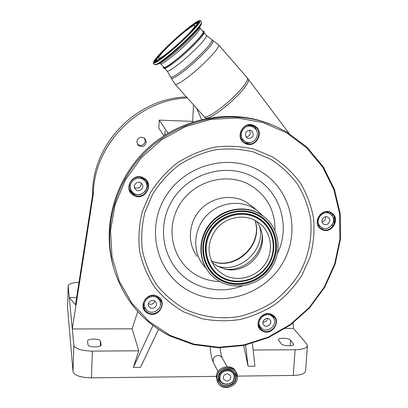 <?xml version="1.0" encoding="UTF-8"?>
<svg xmlns="http://www.w3.org/2000/svg" width="408" height="408" viewBox="0 0 408 408"><rect width="100%" height="100%" fill="white"/><g stroke="black" fill="none" stroke-linecap="round" stroke-linejoin="round"><path stroke-width="0.61" d="M226.833 381.138L223.661 379.358C222.763 376.304 223.966 374.432 227.271 373.743L230.403 375.462C231.362 378.537 230.173 380.429 226.833 381.138M219.983 377.528C220.167 368.684 234.993 368.536 234.1 377.359C233.911 386.152 219.142 386.361 219.983 377.528M168.05 133.13L159.202 120.12L158.839 128.153L163.781 135.798M285.386 328.43L293.459 328.409L293.194 322.932M187.323 97.91C137.853 99.787 93.922 144.743 93.299 194.081L72.293 328.976L132.146 328.822L137.741 311.539M136.802 141.77L138.139 145.258C142.198 147.696 144.922 146.635 146.314 142.086L144.738 138.358C140.709 136.226 138.062 137.363 136.802 141.77M193.514 104.81L192.668 121.38L193.071 121.844M159.202 120.12L192.668 121.38M144.406 138.093L145.289 141.035C144.08 145.34 141.494 146.482 137.522 144.473M186.492 96.982C137.277 98.201 93.192 142.749 92.601 191.842L92.55 195.192M78.999 282.254C72.328 282.693 68.722 283.856 68.177 285.728L69.299 297.595L75.49 304.796L92.912 192.841L93.299 194.081M152.964 325.482L133.345 367.435L138.756 350.804L132.146 328.822M158.498 329.394L140.5 367.363L133.345 367.435M76.607 297.621L69.299 297.595L73.848 345.265C75.256 348.85 81.437 350.798 92.376 351.115L138.756 350.804M68.177 285.728L67.539 307.372L73.022 371.606C74.419 375.472 80.56 377.548 91.448 377.844L216.357 376.36M237.4 376.11L293.26 375.447C300.727 375.187 304.827 373.728 305.546 371.081L305.561 370.918M253.139 350.023L295.117 349.743C302.614 349.529 306.719 348.197 307.433 345.749L306.75 343.949L293.459 328.409M243.622 345.489L248.084 366.292L254.934 366.226L252.404 343.368M248.084 366.292L245.591 345.076M165.046 134.982L165.021 130.841L164.766 135.155M281.229 343.74C282.683 346.055 293.714 346.56 293.622 344.311L290.572 340.201C289.037 337.946 278.266 337.482 278.338 339.675L281.229 343.74M100.47 341.129C100.297 338.497 87.317 338.426 87.506 341.062L88.026 344.821C88.067 347.529 101.378 347.621 101.148 344.913L100.47 341.129L100.297 345.938M201.572 119.473L196.738 108.406M256.499 130.009L256.428 130.32M133.13 193.637L133.38 193.219L133.406 193.785M253.924 126.424L247.998 125.231M256.214 129.938L256.3 129.55M133.13 192.775L133.523 193.086M129.418 184.334L131.101 190.225M144.651 180.611L143.692 179.362L140.597 177.322M251.022 126.123L247.702 125.297M241.235 138.883L245.091 141.505M327.67 212.395L326.788 211.89M318.102 225.022L321.086 227.113M270.968 314.838L270.596 314.4M258.284 324.105L260.421 326.986M158.824 298.646L157.998 297.151M143.427 303.19L144.723 307.147M143.223 305.011L144.361 306.163M133.758 193.249L134.4 194.228M129.673 190.036L131.697 191.225M330.526 214.174L330.409 212.721M321.591 228.883L322.641 227.99M272.376 316.562L272.32 315.236M258.371 324.773L259.733 327.542M144.677 180.78C138.445 173.497 125.99 183.008 131.468 190.878L132.437 192.127C139.057 199.716 151.679 188.996 145.156 181.331L144.677 180.78M255.367 128.785L252.169 126.618C244.739 123.522 237.619 134.263 243.28 140.005L245.922 141.933C253.358 145.697 261.207 134.783 255.367 128.785M331.724 215.256L329.899 213.777C322.901 209.335 314.196 220.238 320.02 226.139L321.53 227.419C328.455 232.285 337.64 221.335 331.724 215.256M272.671 316.95C266.715 310.014 254.663 320.346 260.641 327.277L261.054 327.757C267.184 334.784 279.25 323.967 272.865 317.169L272.671 316.95M158.381 298.819C152.918 292.618 141.413 299.916 144.83 307.428L146.441 309.907C152.113 316.251 163.751 308.366 159.798 300.869L158.381 298.819M133.967 193.54L134.181 194.142M203.878 32.482C203.944 34.609 198.711 40.647 188.175 50.597M163.328 66.79L163.159 67.774C163.521 69.793 175.756 60.914 187.624 49.868C198.676 39.418 204.066 33.181 203.796 31.156L202.72 31.151M160.594 63.74L163.781 67.294C164.378 69.003 176.149 60.425 187.496 49.858C198.043 39.897 203.286 33.859 203.235 31.742L203.164 31.661M172.252 41.698C185.359 29.504 199.614 18.686 200.343 20.584C200.297 22.955 193.958 30.095 181.32 42.009C167.708 54.672 153.796 65.045 153.224 63.153C153.418 60.588 159.757 53.438 172.252 41.698M180.249 41.973C169.718 51.765 158.885 59.864 158.426 58.39C158.564 56.416 163.491 50.862 173.206 41.728C183.427 32.217 194.468 23.858 195.019 25.332C194.973 27.188 190.046 32.737 180.249 41.973M155.458 301.532C152.643 298.355 146.758 302.15 148.568 305.98L149.369 307.188C152.235 310.406 158.151 306.459 156.203 302.634L155.458 301.532M148.379 303.669C151.424 305.011 153.566 304.118 154.805 301.002M269.826 319.597C266.766 316.047 260.62 321.382 263.716 324.895L263.9 325.11C267.005 328.685 273.156 323.223 269.953 319.739L269.826 319.597M262.961 322.06C265.419 322.07 266.934 320.877 267.505 318.475M328.858 217.923L327.966 217.194C324.406 214.873 319.908 220.442 322.891 223.472L323.697 224.15C327.241 226.578 331.862 220.998 328.858 217.923M322.07 221.937C324.753 221.202 325.895 219.473 325.513 216.74M252.409 131.534L250.849 130.458C245.963 130.412 244.428 132.682 246.243 137.256L247.661 138.271C252.618 138.455 254.199 136.211 252.409 131.534M246.085 137.068C250.002 136.119 251.093 133.829 249.359 130.198M141.683 183.559C138.455 179.806 132.08 184.804 135.002 188.797L135.436 189.348C138.766 193.178 145.182 187.864 141.989 183.926L141.683 183.559M134.4 187.364C138.664 189.113 140.923 187.695 141.183 183.105M203.796 31.156C204.097 31.079 204.163 31.727 204 33.099C204.775 32.849 198.89 40.846 188.17 50.612C176.817 61.175 165.041 69.743 164.434 68.024M129.943 190.684L133.268 193.713C135.849 195.029 138.511 195.182 141.265 194.177M144.371 192.224C147.686 188.685 148.262 184.788 146.1 180.535M133.992 194.988C142.525 200.119 152.776 188.165 146.237 180.703L143.392 178.311C135.369 173.415 125.164 183.993 130.483 191.689L133.992 194.988M133.829 195.422C144.764 201.843 155.03 183.682 143.641 178.01C132.666 171.493 122.364 189.822 133.829 195.422M143.427 306.954L147.349 310.687M160.39 305.271L160.594 299.829M147.966 312.763C155.29 316.924 164.944 307.984 161.043 300.66L157.151 296.657C150.093 292.597 140.52 300.88 143.805 308.208L145.457 310.86L147.966 312.763M147.813 313.237C158.437 319.127 168.468 301.578 157.401 296.422C146.747 290.44 136.675 308.147 147.813 313.237M259.106 327.007L262.487 328.914M274.242 319.648L273.207 315.899M262.604 330.551C270.586 335.203 280.408 323.345 274.043 316.725L271.702 314.879C263.935 310.284 254.082 321.606 259.962 328.369L262.604 330.551M262.502 331.021C272.498 336.707 282.438 319.632 271.998 314.66C261.972 308.887 251.996 326.114 262.502 331.021M321.616 228.898C331.102 234.702 340.782 218.061 330.868 212.961L330.847 212.951C321.606 207.233 311.809 223.232 321.208 228.659L321.616 228.898M321.535 229.327C331.434 235.38 341.542 218.015 331.194 212.69C321.269 206.55 311.12 224.069 321.535 229.327M244.367 142.484C246.927 143.448 249.451 143.315 251.95 142.076M256.964 131.575C256.367 128.923 254.929 126.908 252.644 125.526M244.882 142.8L245.631 143.183C255.704 148.262 264.343 131.483 254.327 126.24L252.827 125.552C242.75 121.477 235.227 137.879 244.882 142.8M244.769 143.208C255.23 149.731 265.542 131.687 254.628 125.919C244.137 119.299 233.779 137.506 244.769 143.208M262.64 215.633L256.887 210.288L252.924 207.743C238.022 199.41 217.377 203.235 205.54 216.709C193.616 230.107 192.494 250.879 202.745 264.43L206.035 268.224M259.575 213.787C244.382 205.306 223.309 209.243 211.232 223.018C199.058 236.711 197.921 257.907 208.391 271.692C211.65 275.986 215.659 279.393 220.422 281.918C237.446 290.965 260.656 284.473 271.565 267.832C282.668 251.308 279.22 227.868 263.665 216.419L259.575 213.787M255.617 220.682C243.336 213.858 226.323 217.194 216.75 228.434C207.055 241.638 206.57 254.699 215.302 267.612L219.433 271.82L224.344 275.094C237.787 282.28 256.163 277.312 264.991 264.241C273.962 251.267 271.611 232.708 259.595 223.319L255.617 220.682M211.941 262.308L217.826 266.48L226.251 269.367C246.055 273.554 266.23 253.373 261.977 233.641C261.115 228.964 259.228 224.777 256.316 221.075M219.244 377.221C219.443 367.659 235.472 367.506 234.503 377.038C234.299 386.544 218.331 386.774 219.244 377.221M234.85 372.907L235.753 377.165C235.661 385.56 222.625 389.099 219.071 381.659M235.967 377.538C235.87 385.973 222.748 389.487 219.234 381.985L218.326 377.767C218.397 369.48 231.122 365.808 234.87 372.948L235.967 377.538M236.094 377.579C235.85 388.686 217.178 388.962 218.239 377.793C218.474 366.603 237.232 366.425 236.094 377.579M216.99 377.808C217.255 365.048 238.639 364.854 237.334 377.563C237.058 390.216 215.786 390.543 216.99 377.808M216.862 377.772C216.944 368.149 231.734 363.854 236.125 372.137L237.415 377.522C237.283 387.376 221.972 391.435 217.908 382.668L216.862 377.772M217.75 382.352L216.332 376.727C216.413 367.129 231.157 362.85 235.538 371.112L235.732 371.453M222.212 357.877L220.447 356.087L218.112 355.506C213.869 356.373 212.323 358.77 213.476 362.707L218.081 371.576M273.263 317.674L273.85 317.368M332.321 227.103L332.449 224.349M332.408 216.164L332.285 213.976M92.376 351.115L91.448 377.844M295.117 349.743L293.26 375.447M73.848 345.265L73.022 371.606M293.393 343.674L293.306 344.847M290.572 340.201L290.175 345.76M68.182 285.86L67.539 307.372M101.133 344.745L101.123 345.066M248.411 79.239L248.528 79.397C249.171 82.6 243.841 89.612 232.54 100.434C220.289 111.889 206.8 120.334 205.239 117.79L204.122 116.632M247.284 77.862L247.411 78.01C248.181 81.116 242.837 88.153 231.387 99.118C219.004 110.701 205.413 119.213 204.02 116.515L175.093 84.283M218.606 44.9L218.703 45.013C218.994 47.598 213.318 54.412 201.685 65.453C189.134 77.153 175.904 86.343 175.012 84.191L171.284 78.188M212.981 40.407L213.114 40.479C213.782 42.565 208.33 49.098 196.763 60.078C184.365 71.635 171.482 80.626 171.243 78.096L170.768 76.908M211.772 39.744L211.905 39.816C212.537 41.856 207.167 48.272 195.794 59.063C183.61 70.416 170.957 79.285 170.733 76.816L167.147 71.048M253.868 126.373L248.079 125.215M206.428 35.409L206.504 35.496C206.606 37.663 201.394 43.727 190.868 53.683C179.535 64.234 167.729 72.746 167.081 70.977L164.74 68.366M134.14 193.8L134.334 194.203M258.458 325.186L259.004 325.921M258.871 326.497L259.529 327.379M199.951 27.974L200.017 28.055C200.022 30.116 194.744 36.128 184.176 46.099C172.814 56.676 161.084 65.326 160.538 63.673L159.773 63.286M157.09 64.428L159.936 63.22C164.439 61.093 172.227 54.993 183.299 44.926C191.923 36.853 197.304 31.069 199.441 27.566L201.251 24.302C198.849 28.223 192.755 34.772 182.957 43.937C170.386 55.376 161.578 62.286 156.534 64.668L154.474 64.54L153.291 63.22M201.501 21.915L201.583 22.006C201.557 24.404 195.233 31.554 182.606 43.462C168.999 56.12 155.071 66.463 154.474 64.54M172.416 41.703C165.806 47.695 152.439 61.2 154.351 62.47C157.58 62.567 174.272 48.521 181.137 42.004C188.348 35.491 202.098 21.359 198.9 21.236C194.478 22.287 178.77 35.695 172.416 41.703M154.948 62.322L154.918 62.302C154.336 61.715 155.861 59.374 159.497 55.274M191.765 26.01C195.279 23.455 197.594 22.098 198.721 21.945L199.252 22.195C198.502 24.623 192.464 31.222 181.126 42.004C168.989 53.438 155.621 63.22 154.851 62.302L154.958 62.322M196.126 23.47L199.216 22.318M155.106 62.302L156.555 59.344M197.773 24.694L197.788 23.511M194.055 29.121C196.931 25.78 198.109 23.878 197.594 23.419L197.482 23.363M172.859 41.718C178.551 36.337 192.617 24.337 196.503 23.45C199.298 23.618 187.042 36.2 180.637 41.983C174.537 47.777 159.691 60.282 156.749 60.251C154.979 59.175 166.928 47.088 172.859 41.718M197.931 23.588L197.594 23.419C197.564 21.318 185.105 30.207 172.849 41.718C163.134 50.51 155.989 59.333 156.789 58.9L156.31 60.71C156.555 61.46 158.544 60.527 162.282 57.91M156.335 60.787L157.575 61.123M269.984 124.017L262.946 121.518C223.263 108.885 175.935 120.386 144.774 151.159C113.638 181.958 101.653 229.082 113.949 268.806C101.648 229.061 113.638 181.942 144.769 151.149C175.924 120.386 223.242 108.875 262.946 121.518L264.512 122.12C224.339 109.324 176.373 121.135 144.993 152.495C113.633 183.875 101.924 231.739 114.862 271.769C124.823 300.752 143.116 322.126 169.738 335.881M286.635 131.911L275.874 126.424L264.512 122.12L275.879 126.429L286.645 131.917L307.04 147.222L323.197 166.683L334.412 189.261L340.226 213.797L340.466 239.098L335.197 263.961L324.727 287.247L309.575 307.892L290.455 324.967L268.229 337.686L243.907 345.433L218.596 347.805L193.484 344.612L169.774 335.922C143.131 322.152 124.828 300.767 114.862 271.769M286.442 132.712L262.925 122.512L237.334 117.948L210.982 119.345L185.288 126.72L161.66 139.725L141.392 157.687L125.613 179.627L115.158 204.332L110.558 230.444L111.986 256.545L119.279 281.255L131.952 303.322L149.262 321.667L170.243 335.452L193.805 344.087L218.764 347.264L243.918 344.908L268.097 337.207L290.195 324.564L309.208 307.591L324.268 287.064L334.677 263.92L339.915 239.205L339.68 214.057L333.902 189.674L322.759 167.244L306.704 147.91L286.442 132.712M272.549 156.947L254.572 149.297C241.664 146.217 228.485 145.483 215.036 147.104C201.746 150.093 189.271 155.285 177.623 162.685C166.744 171.212 157.626 181.305 150.256 192.953L142.27 211.691C139.026 224.905 138.159 238.134 139.664 251.379C142.514 264.318 147.507 276.241 154.642 287.14C162.853 297.192 172.548 305.449 183.733 311.916L201.741 318.653C214.46 321.147 227.281 321.417 240.205 319.474C252.909 316.282 264.787 311.1 275.834 303.919C286.166 295.724 294.908 286.1 302.053 275.048L310.014 257.224C313.441 244.606 314.665 231.831 313.686 218.907C311.421 206.173 307.025 194.244 300.487 183.126C292.827 172.732 283.509 164.011 272.549 156.947M270.81 159.309L253.429 151.929C240.955 148.956 228.225 148.257 215.23 149.828C202.394 152.72 190.347 157.738 179.097 164.888C168.591 173.13 159.778 182.876 152.663 194.126L144.937 212.221C141.805 224.981 140.959 237.762 142.407 250.563C145.156 263.068 149.971 274.594 156.856 285.136C164.786 294.856 174.155 302.848 184.962 309.106C201.899 317.082 220.876 319.591 239.567 316.455C251.858 313.375 263.349 308.361 274.038 301.415C284.034 293.49 292.485 284.182 299.395 273.488C308.468 256.729 312.395 237.879 310.626 219.183C308.428 206.871 304.164 195.34 297.84 184.595C290.42 174.553 281.413 166.127 270.81 159.309M259.366 170.656C228.031 152.485 182.794 165.51 164.317 198.767C145.36 231.764 158.136 275.39 190.143 291.526C221.886 308.157 264.68 294.601 282.775 262.895C301.318 231.438 290.986 188.343 259.366 170.656M277.547 253.307C290.634 226.379 280.418 191.653 254.322 177.521C226.863 161.696 187.405 173.13 171.253 202.149C154.683 230.948 165.735 269.112 193.739 283.325C209.431 291.077 225.685 291.929 242.505 285.891M274.966 230.428C275.201 210.528 266.888 195.386 250.033 185.013C226.415 171.488 192.612 181.336 178.745 206.208C164.526 230.887 173.91 263.665 197.957 275.956C204.796 279.5 212.104 281.392 219.881 281.627M251.848 206.183L245.575 201.731C231.163 193.667 211.232 197.345 199.818 210.339C188.323 223.263 187.257 243.316 197.171 256.428M259.121 213.415C244.101 205.035 223.314 208.784 211.206 222.248C199.017 235.64 197.503 256.53 207.488 270.438C197.487 256.505 199.012 235.61 211.191 222.227C223.288 208.774 244.076 205.02 259.116 213.41L263.206 216.041L259.121 213.415M258.794 215.144C241.837 205.576 217.678 212.762 207.687 230.566C197.441 248.232 203.964 271.718 221.192 280.577C238.272 289.69 261.717 282.351 271.595 265.001C281.719 247.789 275.91 224.456 258.794 215.144M258.376 215.618C241.709 206.219 217.979 213.282 208.162 230.77C198.094 248.125 204.5 271.203 221.427 279.908C238.211 288.874 261.253 281.663 270.958 264.614C280.908 247.692 275.191 224.762 258.376 215.618M258.238 215.669C241.638 206.305 217.994 213.343 208.218 230.765C198.191 248.049 204.571 271.04 221.432 279.715C238.15 288.645 261.105 281.464 270.774 264.476C280.684 247.62 274.987 224.777 258.238 215.669M222.38 278.062C238.226 286.538 260.008 279.735 269.178 263.619C278.582 247.625 273.166 225.966 257.28 217.342C241.536 208.473 219.137 215.149 209.87 231.657C200.364 248.033 206.397 269.826 222.38 278.062M222.508 278.032C238.298 286.482 260.008 279.699 269.147 263.634C278.516 247.702 273.115 226.114 257.285 217.515C241.597 208.682 219.274 215.332 210.038 231.785C200.568 248.105 206.576 269.826 222.508 278.032M257.065 218.158C241.653 209.483 219.739 216.021 210.666 232.172C201.363 248.197 207.264 269.53 222.906 277.593C238.415 285.896 259.743 279.23 268.719 263.456C277.925 247.799 272.615 226.593 257.065 218.158M224.369 268.969C244.035 272.396 264.002 253.827 262.033 233.968M217.005 266.026C239.94 273.89 265.792 249.849 259.646 226.404M211.324 260.962C235.146 271.662 263.925 244.897 255.02 220.361M264.736 217.245L263.665 216.419M234.87 372.948C231.137 365.818 218.392 369.49 218.326 377.762L219.096 381.715M217.908 382.668C221.983 391.45 237.303 387.376 237.42 377.533L236.125 372.137L235.538 371.112C231.147 362.845 216.413 367.118 216.332 376.717L217.377 381.613M213.389 362.544C210.701 355.883 210.936 353.175 210.217 347.366M227.052 366.608L222.125 357.719C221.442 356.556 220.764 353.252 220.096 347.815M334.075 216.25L334.065 224.67M138.139 145.258L137.776 144.835M307.433 345.749L305.546 371.081M205.979 118.509L205.357 117.902M289.145 133.416L247.411 78.01L218.703 45.013L206.504 35.496L204.117 32.762M252.169 126.618L250.145 125.746M329.899 213.777L327.201 212.109M159.798 300.869L158.692 298.34M258.952 326.68L259.376 327.252M272.865 317.169L270.723 314.543M145.156 181.331L144.162 179.913M203.235 31.742L200.017 28.055L199.665 27.168M200.343 20.584L201.583 22.006L201.251 24.302M247.228 138.057L247.661 138.271M134.798 188.46L135.002 188.797M188.17 50.612C176.205 62.031 163.853 69.86 164.455 68.406L163.205 67.85M244.683 142.683L245.631 143.183M320.703 228.307L321.208 228.659M259.718 328.032L259.962 328.369M143.692 307.892L143.805 308.208M130.065 190.944L130.483 191.689M251.853 206.183L256.887 210.288M226.251 269.367L225.287 269.178M211.268 260.829C234.738 271.3 263.599 244.509 254.898 220.3M214.078 265.965L215.302 267.612"/></g></svg>
